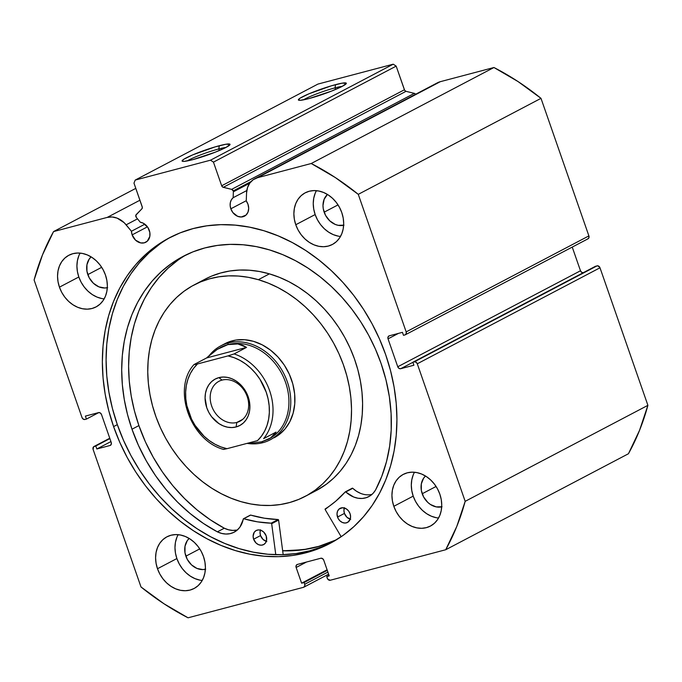 <?xml version="1.0" encoding="UTF-8"?>
<svg xmlns="http://www.w3.org/2000/svg" width="682" height="682" viewBox="0 0 682 682"><rect width="100%" height="100%" fill="white"/><g stroke="black" fill="none" stroke-linecap="round" stroke-linejoin="round"><path stroke-width="1.02" d="M233.363 191.804L249.697 183.219L233.363 191.804A2.123 1.714 -117.7 0 0 233.227 190.917A2.123 1.714 62.3 0 1 233.363 191.804L233.133 197.72L233.363 191.804M415.688 94.38L414.349 93.366L406.003 91.328L223.278 187.328L231.633 189.366A2.123 1.714 62.3 0 1 233.227 190.917L251.078 181.54L233.227 190.917L231.633 189.366L222.775 187.124L221.684 185.777L213.449 162.128L210.491 160.193L135.198 180.082L133.979 183.126L142.342 207.345L141.873 208.837L135.863 215.171L136.349 217.43L140.304 222.238A10.878 8.789 62.3 0 1 149.29 230.345A10.878 8.789 62.3 0 1 145.778 242.246A10.878 8.789 62.3 0 1 132.138 234.872L147.448 226.833L132.138 234.872L131.438 231.249L124.158 222.682L117.159 218.146L112.095 216.978L107.202 217.413L53.554 231.582L42.489 254.898L34.1 279.978L82.002 417.529L83.23 419.132L84.96 419.473L86.426 419.08L85.378 416.097L98.558 412.61L100.288 412.951L101.516 414.554L111.234 442.456L111.234 444.383L110.015 445.499L96.835 448.986L95.795 445.994L93.596 446.778L93.11 449.421L141.004 586.972L163.978 603.766L188.053 617.807L303.507 587.313L304.726 586.188L304.726 584.269L304.121 582.522L301.615 583.187L296.141 567.484L296.141 565.566L297.369 564.44L320.787 558.251L322.526 558.592L323.754 560.195L329.218 575.889L326.704 576.554L327.803 579.214L330.276 580.237L445.721 549.743L456.795 526.419L465.175 501.338L417.282 363.787L416.054 362.193L414.324 361.852L412.857 362.236L413.897 365.228L400.718 368.706L398.987 368.365L397.759 366.771L388.041 338.86L388.041 336.934L389.269 335.817L402.44 332.339L403.488 335.322L404.946 334.939L406.174 333.822L406.174 331.895L358.272 194.344L335.305 177.55L311.222 163.51L257.583 177.687L253.227 179.69L249.774 183.117L247.489 187.678L246.56 193.015L246.253 200.917A10.878 8.789 62.3 0 1 247.984 204.276A10.878 8.789 62.3 0 1 244.471 216.168A10.878 8.789 62.3 0 1 230.831 208.803L246.262 200.704L230.831 208.803L230.158 205.632L230.345 202.537L231.36 199.817L233.133 197.72L246.807 190.534L233.133 197.72A10.878 8.789 62.3 0 0 230.831 208.803L232.843 212.545L237.6 216.296L241.223 217.004L245.972 215.111L247.984 212.162L248.691 208.36L247.984 204.276L246.253 200.917L246.56 193.015A20.98 16.948 62.3 0 1 254.684 178.812A20.98 16.948 62.3 0 1 257.583 177.687L438.032 82.496M226.015 147.431A22.736 2.438 -19.2 0 0 218.794 148.94L219.306 145.726A25.387 2.728 160.8 0 1 229.996 144.661A25.387 2.728 160.8 0 1 192.827 159.639L183.944 161.404L182.077 160.943L183.859 159.221L192.648 154.899L215.154 146.886L225.955 144.234L230.056 144.422L226.074 147.397L215.341 152.154L192.827 159.639A25.387 2.728 160.8 0 1 182.333 161.259A25.387 2.728 160.8 0 1 193.202 154.669A25.387 2.728 160.8 0 1 219.306 145.726L218.794 148.94A22.736 2.438 160.8 0 1 226.015 147.431M342.287 86.341A22.736 2.438 -19.2 0 0 335.067 87.85L335.587 84.636A25.387 2.728 160.8 0 1 346.277 83.571A25.387 2.728 160.8 0 1 309.099 98.549L300.216 100.314L298.349 99.853L300.14 98.131L308.929 93.809L331.426 85.796L342.236 83.144L346.337 83.332L342.347 86.307L331.623 91.064L309.099 98.549A25.387 2.728 160.8 0 1 298.605 100.169A25.387 2.728 160.8 0 1 309.483 93.579A25.387 2.728 160.8 0 1 335.587 84.636L335.067 87.85A22.736 2.438 160.8 0 1 342.287 86.341M335.621 89.427L335.067 87.85L335.621 89.427M219.34 150.517L218.794 148.94L219.34 150.517M335.391 540.425A172.64 139.486 62.3 0 1 282.663 550.817L303.55 549.675L317.156 546.93L335.391 540.425M171.225 236.867A172.64 139.486 -117.7 0 0 117.33 424.639L113.596 426.6A172.64 139.486 62.3 0 1 169.349 237.83A172.64 139.486 62.3 0 1 385.688 354.717L390.564 370.778L394.085 387.035L396.216 403.318L396.933 419.49L396.233 435.372L394.119 450.828L390.615 465.704L385.756 479.864L379.584 493.154L372.159 505.464L363.557 516.666L353.856 526.657L343.148 535.336L331.546 542.625L319.15 548.447L306.082 552.752L292.476 555.489L278.461 556.648L264.164 556.205L249.723 554.168L235.29 550.553L220.985 545.404L206.961 538.754L193.356 530.69L180.287 521.27L167.883 510.596L156.263 498.764L145.547 485.891L135.837 472.106L127.219 457.528L119.776 442.311L113.596 426.6L108.711 410.538L105.19 394.29L103.067 377.998L102.351 361.835L103.05 345.945L105.164 330.489L108.668 315.613L113.527 301.461L119.7 288.162L127.125 275.852L135.727 264.65L145.428 254.659L156.135 245.98L167.738 238.691L180.133 232.869L193.194 228.572L206.799 225.827L220.823 224.668L235.12 225.12L249.552 227.157L263.994 230.763L278.29 235.921L292.314 242.562L305.928 250.635L318.997 260.047L331.401 270.728L343.012 282.553L353.728 295.425L363.446 309.219L372.065 323.788L379.499 339.005L385.688 354.717A172.64 139.486 62.3 0 1 329.935 543.486A172.64 139.486 62.3 0 1 113.596 426.6L117.33 424.639A172.64 139.486 -117.7 0 0 331.793 542.488M176.86 537.399L175.445 542.301L174.976 547.603L175.453 553.093L176.877 558.558L157.491 568.737A29.19 23.589 62.3 0 1 166.92 536.819A29.19 23.589 62.3 0 1 203.509 556.58L204.924 562.045L205.41 567.535L204.932 572.837L203.517 577.748L201.216 582.078L198.121 585.659L194.353 588.361L190.048 590.075L185.376 590.731L180.517 590.314L175.658 588.83L170.986 586.341L166.672 582.939L162.896 578.762L159.801 573.971L157.491 568.737L156.076 563.272L155.59 557.791L156.067 552.488L157.482 547.578L159.784 543.247L162.879 539.667L166.647 536.964L170.952 535.251L175.624 534.594L180.483 535.012L185.342 536.495L190.022 538.985L194.327 542.378L198.104 546.555L201.199 551.354L203.509 556.58A29.19 23.589 62.3 0 1 194.08 588.506A29.19 23.589 62.3 0 1 157.491 568.737L176.877 558.558A29.19 23.589 -117.7 0 0 202.222 580.467M413.198 474.962L411.783 479.872L411.306 485.175L411.783 490.665L413.207 496.129L393.829 506.308A29.19 23.589 62.3 0 1 403.258 474.391A29.19 23.589 62.3 0 1 439.839 494.152L441.263 499.616L441.74 505.106L441.263 510.409L439.847 515.311L437.554 519.641L434.451 523.23L430.683 525.924L426.378 527.638L421.706 528.303L416.847 527.877L411.988 526.393L407.316 523.912L403.011 520.511L399.234 516.334L396.131 511.534L393.829 506.308L392.406 500.844L391.928 495.354L392.397 490.06L393.812 485.149L396.114 480.819L399.209 477.229L402.985 474.536L407.29 472.822L411.962 472.166L416.821 472.583L421.681 474.067L426.352 476.548L430.657 479.949L434.434 484.126L437.537 488.926L439.839 494.152A29.19 23.589 62.3 0 1 430.41 526.078A29.19 23.589 62.3 0 1 393.829 506.308L413.207 496.129A29.19 23.589 -117.7 0 0 438.552 518.03M78.814 255.827L77.398 260.729L76.921 266.031L77.398 271.521L78.822 276.986L59.445 287.165A29.19 23.589 62.3 0 1 68.865 255.247A29.19 23.589 62.3 0 1 105.454 275.008L106.869 280.473L107.355 285.963L106.878 291.265L105.463 296.176L103.161 300.506L100.066 304.087L96.298 306.789L91.993 308.503L87.322 309.159L82.462 308.741L77.603 307.258L72.931 304.769L68.618 301.367L64.841 297.19L61.747 292.399L59.445 287.165L58.021 281.7L57.544 276.219L58.013 270.916L59.428 266.006L61.73 261.675L64.824 258.094L68.601 255.392L72.906 253.678L77.578 253.022L82.428 253.44L87.287 254.923L91.968 257.412L96.273 260.805L100.049 264.983L103.153 269.782L105.454 275.008A29.19 23.589 62.3 0 1 96.026 306.934A29.19 23.589 62.3 0 1 59.445 287.165L78.822 276.986A29.19 23.589 -117.7 0 0 104.167 298.887M315.144 193.39L313.729 198.3L313.251 203.603L313.729 209.093L315.152 214.557L295.775 224.736A29.19 23.589 62.3 0 1 305.204 192.818A29.19 23.589 62.3 0 1 341.784 212.579L343.208 218.044L343.685 223.534L343.208 228.837L341.793 233.738L339.5 238.069L336.405 241.658L332.628 244.352L328.323 246.066L323.652 246.731L318.792 246.304L313.933 244.821L309.261 242.34L304.956 238.939L301.18 234.761L298.077 229.962L295.775 224.736L294.351 219.272L293.874 213.781L294.351 208.479L295.758 203.577L298.06 199.246L301.154 195.657L304.931 192.963L309.236 191.25L313.908 190.585L318.767 191.011L323.626 192.495L328.298 194.975L332.603 198.377L336.379 202.554L339.483 207.354L341.784 212.579A29.19 23.589 62.3 0 1 332.356 244.497A29.19 23.589 62.3 0 1 295.775 224.736L315.152 214.557A29.19 23.589 -117.7 0 0 340.497 236.458M343.634 225.256A17.783 14.365 62.3 0 1 324.146 212.179L338.025 204.89L324.146 212.179A17.783 14.365 62.3 0 1 327.454 194.447L324.138 199.289L322.987 205.504L323.277 208.845L325.553 215.367L329.738 220.832L335.203 224.412L338.17 225.316L343.975 225.171M107.304 287.685A17.783 14.365 62.3 0 1 87.816 274.607L101.695 267.318L87.816 274.607A17.783 14.365 62.3 0 1 91.115 256.875L89.206 259.083L86.946 264.71L86.946 271.283L89.214 277.796L93.408 283.26L98.873 286.849L104.798 288L107.637 287.599M441.689 506.828A17.783 14.365 62.3 0 1 422.201 493.751L436.079 486.462L422.201 493.751A17.783 14.365 62.3 0 1 425.508 476.019L423.59 478.227L421.331 483.853L421.331 490.426L423.599 496.939L427.793 502.404L430.419 504.475L436.224 506.888L442.03 506.743M205.359 569.257A17.783 14.365 62.3 0 1 185.871 556.18L199.749 548.891L185.871 556.18A17.783 14.365 62.3 0 1 189.17 538.448L187.26 540.656L185.001 546.282L185.001 552.855L187.269 559.368L191.463 564.832L196.928 568.421L202.852 569.572L205.691 569.172M415.602 94.261A2.123 1.714 -117.7 0 0 414.349 93.366L231.633 189.366L414.349 93.366L406.003 91.328L404.665 90.322L396.174 66.128L393.216 64.193L317.923 84.082L135.198 180.082L210.491 160.193L393.216 64.193L317.923 84.082L135.198 180.082L133.979 183.126L142.214 206.774A2.123 1.714 62.3 0 1 141.873 208.837L136.23 214.566A2.123 1.714 62.3 0 0 136.349 217.43L140.304 222.238L143.118 223.125L147.824 227.379L149.818 232.383L149.818 236.407L147.286 241.181L144.277 242.826L140.722 242.92L135.565 240.166L132.138 234.872A10.878 8.789 62.3 0 1 131.438 231.249L144.857 224.199L131.438 231.249L126.144 224.821L137.517 218.845L126.144 224.821A20.98 16.948 62.3 0 0 107.202 217.413L53.554 231.582L135.803 188.368L53.554 231.582A262.732 212.29 62.3 0 0 34.1 279.978L82.002 417.529A2.651 2.148 62.3 0 0 84.96 419.473L86.426 419.08L85.378 416.097L98.558 412.61A2.651 2.148 62.3 0 1 101.516 414.554L111.234 442.456A2.651 2.148 62.3 0 1 110.382 445.363A2.651 2.148 62.3 0 1 110.015 445.499L96.835 448.986L95.795 445.994L94.329 446.378L109.776 438.27L94.329 446.378A2.651 2.148 62.3 0 0 93.963 446.522A2.651 2.148 62.3 0 0 93.11 449.421L141.004 586.972A262.732 212.29 62.3 0 0 188.053 617.807L303.507 587.313A2.651 2.148 62.3 0 0 303.874 587.168L328.613 574.167M303.874 587.168A2.651 2.148 62.3 0 0 304.726 584.269L327.897 572.096L304.726 584.269L304.121 582.522L327.283 570.348L304.121 582.522L301.615 583.187L327.096 569.794L301.615 583.187L296.141 567.484A2.651 2.148 62.3 0 1 297.002 564.585A2.651 2.148 62.3 0 1 297.369 564.44L320.787 558.251A2.651 2.148 62.3 0 1 323.754 560.195L329.218 575.889L326.704 576.554L329.022 575.335L326.704 576.554L327.317 578.302A2.651 2.148 62.3 0 0 330.276 580.237L445.721 549.743L628.446 453.743L639.511 430.419L647.9 405.338L599.998 267.787L597.909 265.827L595.574 266.236L412.857 362.236L413.897 365.228L400.718 368.706L412.883 362.321L400.718 368.706A2.651 2.148 62.3 0 1 397.759 366.771L388.041 338.86L398.459 333.387L388.041 338.86A2.651 2.148 62.3 0 1 388.902 335.962A2.651 2.148 62.3 0 1 389.269 335.817L402.44 332.339L403.488 335.322L404.946 334.939A2.651 2.148 62.3 0 0 405.313 334.794A2.651 2.148 62.3 0 0 406.174 331.895L358.272 194.344L540.997 98.344L518.022 81.55L493.947 67.509L440.299 81.687L493.947 67.509L311.222 163.51L257.583 177.687L440.299 81.687A20.98 16.948 -117.7 0 0 437.409 82.812L254.684 178.812M583.442 272.706L581.712 272.365L580.484 270.771L572.241 247.097L580.484 270.771L397.759 366.771L580.484 270.771A2.651 2.148 -117.7 0 0 583.161 272.757M588.037 238.794A2.651 2.148 -117.7 0 1 587.671 238.939L588.89 237.822L588.89 235.895L540.997 98.344L588.89 235.895L406.174 331.895L588.89 235.895A2.651 2.148 -117.7 0 1 588.037 238.794L405.313 334.794M139.929 200.218L107.202 217.413L139.929 200.218M465.175 501.338L417.282 363.787L599.998 267.787L647.9 405.338L465.175 501.338A262.732 212.29 62.3 0 1 445.721 549.743L628.446 453.743A262.732 212.29 -117.7 0 0 647.9 405.338L465.175 501.338M213.449 162.128L221.684 185.777L404.409 89.777L396.174 66.128L213.449 162.128L210.491 160.193L393.216 64.193L396.174 66.128L213.449 162.128M316.439 190.679A29.19 23.589 -117.7 0 0 315.152 214.557L317.454 219.783L320.557 224.583L324.334 228.76L328.639 232.153L333.31 234.642L338.17 236.125M80.109 253.107A29.19 23.589 -117.7 0 0 78.822 276.986L81.124 282.212L84.227 287.011L88.004 291.188L92.309 294.59L96.98 297.071L101.84 298.554M414.494 472.251A29.19 23.589 -117.7 0 0 413.207 496.129L415.508 501.355L418.612 506.155L422.388 510.332L426.693 513.725L431.365 516.214L436.224 517.698M178.164 534.679A29.19 23.589 -117.7 0 0 176.877 558.558L179.178 563.784L182.282 568.583L186.058 572.761L190.363 576.162L195.035 578.643L199.894 580.126M412.857 362.236L597.04 265.852L412.857 362.236M109.887 438.586L95.795 445.994L109.887 438.586M110.927 441.578L96.835 448.986L110.927 441.578M110.706 445.141L110.015 445.499L110.706 445.141M98.839 412.559L86.426 419.08L98.839 412.559M296.141 567.484L306.559 562.011L296.141 567.484M417.282 363.787L599.998 267.787A2.651 2.148 -117.7 0 0 597.04 265.852L414.324 361.852A2.651 2.148 62.3 0 1 417.282 363.787M159.869 244.02L149.162 252.698L139.46 262.689L130.859 273.891L123.433 286.201L117.261 299.492L112.402 313.652L108.898 328.528L106.784 343.984L106.085 359.874L106.801 376.038L108.932 392.32L112.453 408.578L117.33 424.639L123.519 440.35L130.953 455.567L139.571 470.137L149.29 483.93L160.006 496.803L171.617 508.636L184.021 519.309L197.089 528.729L210.704 536.794L224.728 543.435L239.024 548.592L253.465 552.198L267.898 554.244L282.195 554.688L296.218 553.528L309.824 550.783L322.884 546.487M187.175 160.952A22.736 2.438 160.8 0 1 218.794 148.94A22.736 2.438 -19.2 0 0 187.175 160.952M303.447 99.862A22.736 2.438 160.8 0 1 335.067 87.85A22.736 2.438 -19.2 0 0 303.447 99.862M311.222 163.51A262.732 212.29 62.3 0 1 358.272 194.344L540.997 98.344A262.732 212.29 -117.7 0 0 493.947 67.509L311.222 163.51M223.278 187.328A2.123 1.714 62.3 0 1 221.684 185.777L404.409 89.777A2.123 1.714 -117.7 0 0 406.003 91.328L223.278 187.328M274.164 437.733L278.81 434.835L285.008 428.995L289.841 421.689L293.141 413.181L294.76 403.812L294.65 393.94L292.808 383.94L289.304 374.196L284.283 365.083L277.924 356.959L270.481 350.122L262.238 344.853L253.508 341.341A53.077 42.889 62.3 0 1 293.567 387.069A53.077 42.889 62.3 0 1 274.326 437.648M316.175 490.605L326.346 484.237L333.668 478.125L340.292 471.1L346.141 463.257L351.179 454.655L355.339 445.38L358.587 435.517L360.889 425.176L362.236 414.434L362.602 403.42L361.98 392.218L360.386 380.948L357.837 369.712L354.35 358.63L349.96 347.794L344.708 337.317L338.656 327.3L331.844 317.829L324.351 309.014L316.243 300.924L307.608 293.644L298.511 287.233L289.057 281.768L279.33 277.301L269.416 273.866L258.342 279.688L269.416 273.866A119.427 96.494 -117.7 0 0 205.171 279.117L194.097 284.94A119.427 96.494 62.3 0 1 258.342 279.688A119.427 96.494 62.3 0 1 348.476 382.576A119.427 96.494 62.3 0 1 305.186 496.385A119.427 96.494 62.3 0 1 240.934 501.637A119.427 96.494 62.3 0 1 150.799 398.74A119.427 96.494 62.3 0 1 194.097 284.94M336.414 539.803A172.503 139.384 62.3 0 1 282.646 550.689L291.248 550.647L305.212 549.3L318.75 546.367L336.414 539.803M305.186 496.385L316.26 490.563A119.427 96.494 -117.7 0 0 359.55 376.762A119.427 96.494 -117.7 0 0 269.416 273.866L259.424 271.496L249.442 270.225L239.57 270.055L229.902 270.984L220.533 273.022L211.548 276.125L205.094 279.16M258.342 279.688L268.256 283.124L277.983 287.591L287.437 293.055L296.534 299.458L305.169 306.738L313.277 314.828L320.77 323.652L327.582 333.114L333.634 343.131L338.886 353.608L343.276 364.444L346.763 375.535L349.312 386.762L350.906 398.032L351.528 409.234L351.162 420.257L349.815 430.99L347.513 441.339L344.265 451.194L340.105 460.469L335.067 469.071L329.218 476.923L322.595 483.939L315.272 490.06L307.318 495.217L298.801 499.377L289.816 502.481L280.447 504.51L270.78 505.447L260.908 505.277L250.925 503.998L240.934 501.637L231.028 498.201L221.3 493.725L211.838 488.269L202.75 481.859L194.106 474.578L185.998 466.488L178.505 457.673L171.702 448.202L165.641 438.185L160.389 427.708L155.999 416.873L152.512 405.79L149.963 394.554L148.369 383.284L147.755 372.082L148.122 361.068L149.46 350.326L151.771 339.986L155.019 330.122L159.179 320.847L164.209 312.245L170.065 304.394L176.681 297.378L184.012 291.265L191.966 286.099L200.474 281.947L209.459 278.836L218.828 276.807L228.496 275.869L238.368 276.04L248.35 277.318L258.342 279.688M220.798 345.851A53.077 42.889 62.3 0 1 228.129 343.003L232.289 340.821L228.129 343.003A53.077 42.889 62.3 0 1 285.553 377.274A53.077 42.889 62.3 0 1 270.174 439.83A53.077 42.889 62.3 0 1 262.843 442.678L261.718 441.791L262.843 442.678A53.077 42.889 -117.7 0 0 287.318 381.792A53.077 42.889 -117.7 0 0 228.129 343.003A53.077 42.889 -117.7 0 0 209.613 355.126A53.077 42.889 62.3 0 1 220.798 345.851L224.949 343.668A53.077 42.889 62.3 0 1 253.508 341.341L244.633 339.721L235.946 340.062L227.788 342.338L222.912 344.836M222.051 380.096A22.557 18.226 -117.7 0 0 211.65 405.978A22.557 18.226 -117.7 0 0 236.807 422.456L236.083 426.966A26.274 21.227 62.3 0 1 206.782 407.768A26.274 21.227 62.3 0 1 218.905 377.623L222.051 380.096A22.557 18.226 62.3 0 1 246.458 394.665A22.557 18.226 62.3 0 1 239.919 421.246A22.557 18.226 62.3 0 1 236.807 422.456A22.557 18.226 62.3 0 1 212.4 407.896A22.557 18.226 62.3 0 1 218.939 381.306A22.557 18.226 62.3 0 1 222.051 380.096L218.905 377.623L215.026 379.166L211.633 381.596L208.845 384.827L206.774 388.723L205.504 393.139L205.077 397.913L206.782 407.768L208.863 412.474L211.65 416.787L218.922 423.607L223.133 425.849L227.507 427.179L231.88 427.554L236.083 426.966L239.953 425.423L243.355 422.993L246.134 419.771L248.205 415.875L249.484 411.451L249.91 406.685L249.476 401.741L246.125 392.116L239.936 384.043L236.057 380.982L231.854 378.749L227.481 377.41L223.108 377.035L218.905 377.623A26.274 21.227 62.3 0 1 248.197 396.83A26.274 21.227 62.3 0 1 236.083 426.966L236.807 422.456L242.69 419.37L236.807 422.456A22.557 18.226 -117.7 0 0 247.208 396.583A22.557 18.226 -117.7 0 0 222.051 380.096M228.129 343.003L227.873 344.615A51.755 41.815 62.3 0 1 283.925 378.186A51.755 41.815 62.3 0 1 268.623 439.14A51.755 41.815 -117.7 0 0 268.861 439.02A51.755 41.815 -117.7 0 0 283.857 378.033A51.755 41.815 -117.7 0 0 227.873 344.615L228.129 343.003M262.843 442.678A53.077 42.889 62.3 0 1 247.43 443.445A53.077 42.889 -117.7 0 0 262.843 442.678M220.516 347.505A51.755 41.815 62.3 0 1 227.873 344.615A51.755 41.815 -117.7 0 0 220.729 347.394A51.755 41.815 -117.7 0 0 220.516 347.505M249.962 443.402L261.718 441.791L249.962 443.402M217.217 349.389L227.873 344.615L237.873 343.933L246.56 347.385L234.105 353.932A51.755 41.815 62.3 0 1 269.663 390.795A51.755 41.815 62.3 0 1 263.602 438.654L276.065 432.107L270.609 437.946L268.41 439.259L261.718 441.791L270.609 437.946L273.797 435.252L276.065 432.107L263.602 438.654A51.755 41.815 -117.7 0 0 269.663 390.795A51.755 41.815 -117.7 0 0 234.105 353.932L246.56 347.385L206.603 357.939L217.217 349.389L222.588 346.507L227.873 344.615L232.997 343.754L237.873 343.933L242.417 345.152L246.56 347.385L206.603 357.939L194.148 364.486L206.603 357.939L211.863 353.225M257.506 440.623L226.978 448.688L257.506 440.623L261.428 436.216L264.633 431.092L267.054 425.355L268.631 419.123L269.339 412.542L269.16 405.747L268.103 398.876L266.185 392.073L259.944 379.269L255.75 373.523L250.967 368.399L245.682 363.983L240.013 360.386L234.079 357.675L228.001 355.902L234.105 353.932L228.001 355.902A49.095 39.667 62.3 0 1 266.185 392.073A49.095 39.667 62.3 0 1 257.506 440.623M223.432 449.378L226.978 448.688L220.908 446.923L214.975 444.212L209.306 440.606L204.02 436.199L195.043 425.329L191.54 419.098L186.877 405.722L185.819 398.842L185.64 392.048L186.348 385.466L187.934 379.243L190.346 373.506L193.552 368.374L197.482 363.966L228.001 355.902L197.482 363.966A49.095 39.667 62.3 0 0 188.803 412.516A49.095 39.667 62.3 0 0 226.978 448.688L223.602 449.421M194.148 364.486L196.143 364.307L193.927 364.657M352.287 488.193L345.834 491.944A0.529 0.426 62.3 0 0 345.237 491.918A140.125 113.221 62.3 0 1 325.263 508.891A0.529 0.426 62.3 0 0 325.169 509.573L341.171 536.725L325.169 509.573A0.529 0.426 62.3 0 1 325.118 509.454L335.791 501.151L345.365 491.824L353.694 497.016L357.939 498.218L362.168 498.448L366.2 497.698L369.866 496.002L373.003 493.418L375.509 490.085L381.767 476.334L386.506 461.612L389.661 446.105L391.195 429.975L391.093 413.445L389.354 396.711L385.995 379.968L381.059 363.421A158.036 127.687 62.3 0 1 375.509 490.085L375.492 490.077A24.433 19.735 62.3 0 1 368.792 496.615A24.433 19.735 62.3 0 1 345.834 491.944L352.756 488.303L356.524 491.262L360.616 493.384M344.436 507.647L343.924 510.426L344.444 513.418L337.522 517.05A7.962 6.436 62.3 0 1 340.088 508.346A7.962 6.436 62.3 0 1 350.071 513.734L348.596 511.006L346.388 508.934L342.466 507.74L338.988 509.122L337.513 511.278L337.002 514.066L338.144 518.473L340.02 520.929L342.475 522.531L345.126 523.051L347.573 522.403L350.071 519.505L350.582 516.726L350.071 513.734A7.962 6.436 62.3 0 1 347.496 522.438A7.962 6.436 62.3 0 1 337.522 517.05L344.444 513.418A7.962 6.436 -117.7 0 0 350.198 519.173M260.55 529.803L260.03 532.591L260.55 535.575L253.627 539.215A7.962 6.436 62.3 0 1 256.202 530.511A7.962 6.436 62.3 0 1 266.176 535.899L263.67 532.02L261.223 530.417L258.572 529.897L256.125 530.545L254.25 532.258L253.107 536.222L253.627 539.215L256.134 543.085L258.58 544.688L261.232 545.208L263.678 544.56L265.554 542.846L266.568 540.332L266.176 535.899A7.962 6.436 62.3 0 1 263.602 544.603A7.962 6.436 62.3 0 1 253.627 539.215L260.55 535.575A7.962 6.436 -117.7 0 0 266.304 541.337M131.984 429.217A158.036 127.687 62.3 0 1 183.023 256.423A158.036 127.687 62.3 0 1 381.059 363.421L375.398 349.039L368.587 335.109L360.701 321.768L351.81 309.142L341.997 297.361L331.367 286.534L320.011 276.756L308.051 268.137L295.587 260.754L282.749 254.667L269.663 249.953L256.441 246.645L243.227 244.778L230.141 244.378L217.311 245.435L204.856 247.941L192.895 251.88L181.548 257.208L170.926 263.883L161.123 271.828L152.248 280.967L144.371 291.223L137.576 302.493L131.924 314.666L127.474 327.624L124.269 341.239L122.334 355.39L121.694 369.934L122.351 384.733L124.295 399.643L127.517 414.52L131.984 429.217L138.906 425.585L131.984 429.217L138.437 445.363L146.323 460.913L155.547 475.669L166.007 489.471L177.567 502.131L190.082 513.503L203.415 523.452L217.388 531.849A158.036 127.687 62.3 0 1 131.984 429.217M186.518 254.667A158.036 127.687 -117.7 0 0 138.906 425.585A158.036 127.687 -117.7 0 0 224.301 528.209L228.521 529.786L232.775 530.408L236.91 530.05M283.175 554.654L278.597 520.068L271.675 523.708L275.775 554.679L271.675 523.708L278.597 520.068L283.175 554.654M250.226 515.251L243.73 518.729A0.529 0.426 62.3 0 0 243.244 519.045A24.433 19.735 62.3 0 1 234.156 532.182A24.433 19.735 62.3 0 1 217.396 531.841L221.599 533.418L225.861 534.04L229.987 533.682L233.815 532.361L237.183 530.119L239.953 527.067L243.568 518.721L257.472 521.841L271.163 523.179L271.675 523.708A0.529 0.426 62.3 0 0 271.163 523.179A140.125 113.221 62.3 0 1 243.73 518.729L250.652 515.098L264.394 518.201L278.086 519.548L278.597 520.068A0.529 0.426 -117.7 0 0 278.086 519.548L271.163 523.179L278.086 519.548A140.125 113.221 -117.7 0 1 250.652 515.098A0.529 0.426 -117.7 0 0 250.183 515.345M177.849 260.243L168.045 268.188L159.17 277.335L151.293 287.591L144.499 298.852L138.847 311.026L134.397 323.984L131.191 337.607L129.256 351.75L128.608 366.294L129.273 381.093L131.217 396.003L134.439 410.879L138.906 425.585L145.351 441.731L153.245 457.272L162.469 472.038L172.93 485.831L184.49 498.491L197.004 509.872L210.337 519.812L224.31 528.218A24.433 19.735 -117.7 0 0 237.396 529.94M260.422 530.136A7.962 6.436 -117.7 0 0 260.55 535.575L263.056 539.453L266.824 541.457M344.316 507.979A7.962 6.436 -117.7 0 0 344.444 513.418L346.942 517.288L350.719 519.3M217.396 531.841L224.31 528.2L217.396 531.841M345.339 491.841L352.253 488.201A0.529 0.426 -117.7 0 1 352.756 488.303A24.433 19.735 -117.7 0 0 372.022 494.373M352.253 488.201A0.529 0.426 -117.7 0 0 352.159 488.278L345.459 491.799M109.759 438.228L93.997 446.505M220.729 347.394L220.269 347.632M268.861 439.02L268.41 439.259M193.944 364.623C171.958 388.655 190.193 440.444 223.466 449.404M243.448 518.755L250.362 515.123"/></g></svg>
